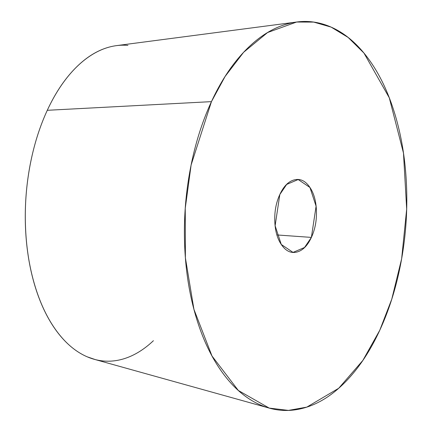 <?xml version="1.0" encoding="UTF-8"?>
<svg xmlns="http://www.w3.org/2000/svg" width="432" height="432" viewBox="0 0 432 432"><rect width="100%" height="100%" fill="white"/><g stroke="black" fill="none" stroke-linecap="round" stroke-linejoin="round"><path stroke-width="0.65" d="M311.386 237.4L276.961 234.954L311.386 237.4C315.149 229.252 316.818 220.207 316.402 210.26C315.981 200.318 313.594 192.386 309.236 186.462C304.879 180.544 299.83 178.373 294.084 179.944C288.344 181.521 283.592 186.381 279.828 194.524L286.681 184.432L298.188 179.528L309.944 187.472L316.089 206.183L311.386 237.4L304.528 247.493L293.02 252.396L281.27 244.447L275.119 225.742L279.828 194.524C276.064 202.673 274.39 211.718 274.811 221.659C275.233 231.606 277.619 239.539 281.977 245.457C286.335 251.381 291.384 253.552 297.124 251.98C302.864 250.403 307.622 245.543 311.386 237.4M127.915 45.398A158.279 89.878 94.1 0 0 47.288 110.3L211.453 101.633L225.088 76.469L243.599 52.304L267.581 32.54L296.611 22.032L313.718 22.102L331.133 27.113L348.138 37.449L363.965 53.077L389.281 97.789L403.477 153.079L406.674 209.088L401.641 258.773L391.765 299.176L379.755 330.291C370.116 351.151 358.706 368.318 345.53 381.791C332.354 395.264 318.416 404.017 303.707 408.046C289.003 412.079 274.649 411.08 260.647 405.059C246.65 399.033 234.074 388.444 222.912 373.28C211.756 358.123 202.862 339.547 196.241 317.552C189.621 295.564 185.776 271.831 184.702 246.359C183.627 220.887 185.409 195.615 190.042 170.537C194.675 145.465 201.814 122.494 211.453 101.633C221.092 80.768 232.502 63.601 245.678 50.134C258.854 36.661 272.797 27.907 287.501 23.879C302.211 19.845 316.564 20.839 330.561 26.865C344.558 32.886 357.14 43.481 368.296 58.639C379.458 73.802 388.346 92.378 394.967 114.367C401.587 136.361 405.437 160.088 406.512 185.56C407.587 211.032 405.805 236.309 401.166 261.382C396.533 286.459 389.394 309.431 379.755 330.291L362.853 360.428L338.726 388.255L306.812 407.117L288.446 410.4L269.222 408.089L238.324 390.469L212.004 356.017L193.93 309.35L185.387 257.818L185.252 208.267L191.122 164.975L211.453 101.633L47.288 110.3A158.279 89.878 94.1 0 0 86.049 356.297A158.279 89.878 94.1 0 0 153.419 340.697M109.08 47.126C97.13 50.404 85.801 57.51 75.098 68.456C64.39 79.402 55.123 93.35 47.288 110.3C39.458 127.251 33.658 145.913 29.889 166.288C26.125 186.662 24.678 207.198 25.553 227.896C26.422 248.589 29.549 267.872 34.927 285.741C40.311 303.61 47.531 318.697 56.597 331.02C65.664 343.337 75.886 351.945 87.259 356.837L95.467 359.645M297.2 179.458L298.188 179.528M94.225 359.3L268.013 407.754M116.478 45.63L295.348 22.199M291.557 252.293L293.02 252.396"/></g></svg>
